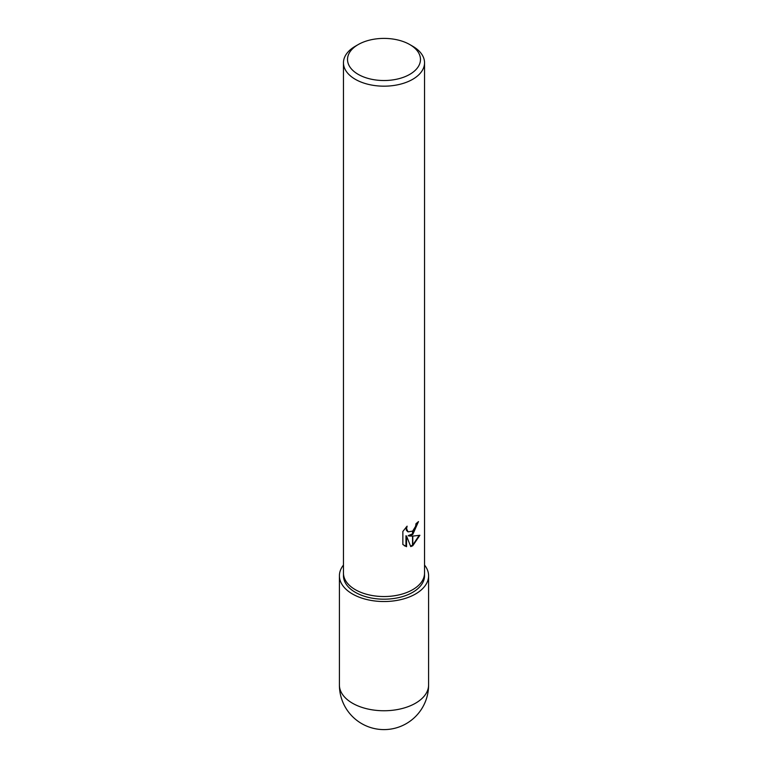 <?xml version="1.0" encoding="UTF-8"?>
<svg xmlns="http://www.w3.org/2000/svg" width="768" height="768" viewBox="0 0 768 768"><rect width="100%" height="100%" fill="white"/><g stroke="black" fill="none" stroke-linecap="round" stroke-linejoin="round"><path stroke-width="1.15" d="M409.795 44.573A36.48 21.062 180 0 1 409.795 74.352A36.48 21.062 180 0 1 358.205 74.362A36.48 21.062 180 0 1 358.205 44.573A36.48 21.062 180 0 1 409.795 44.573L412.666 46.224A40.541 23.405 180 0 1 424.541 62.774L424.541 573.139A40.541 23.405 180 0 1 412.666 589.69A40.531 23.405 180 0 1 368.486 594.758A40.531 23.405 180 0 1 343.469 573.139M424.531 573.245L424.531 575.789A40.531 23.405 180 0 1 412.666 592.339A40.531 23.405 180 0 1 368.486 597.408A40.531 23.405 180 0 1 343.469 575.789L343.469 573.245M358.205 44.573L355.334 46.224L358.205 44.573M424.541 62.774A40.541 23.405 180 0 1 412.666 79.325A40.541 23.405 180 0 1 368.486 84.394A40.541 23.405 180 0 1 343.459 62.774A40.541 23.405 180 0 1 355.334 46.224L355.334 46.224M424.531 573.139A40.531 23.405 180 0 1 412.666 589.69A40.541 23.405 180 0 1 368.486 594.758A40.541 23.405 180 0 1 343.459 573.139L343.459 62.774M408.778 535.987L412.531 536.093L412.531 545.856L410.755 546.586L406.55 536.102L406.55 546.682L402.854 544.512L402.854 531.456L407.117 526.166L406.541 528.758L408.115 531.859L412.531 531.12L412.531 534.614L408.202 535.651L412.531 533.846M412.531 531.12A6.48 3.734 120 0 0 412.79 530.909L415.594 526.339L416.016 523.632A40.541 23.405 0 0 0 418.483 521.578L412.79 534.432A10.656 6.154 -60 0 1 412.531 534.614M412.79 545.712L412.79 536.093L419.885 535.277L412.79 545.712A14.669 8.467 -60 0 1 412.531 545.856M412.79 533.635L417.869 522.134M412.79 534.432L412.79 530.909M407.837 531.677L406.368 530.285L406.09 527.222M404.314 545.712L405.965 546.346L405.965 535.757L406.55 536.102M410.582 546.134L412.531 545.194M412.79 545.03L419.117 535.469M405.965 546.346L406.55 546.682M424.541 565.066A44.592 25.747 180 0 1 428.592 575.789A44.592 25.747 180 0 1 415.526 593.99A44.592 25.747 180 0 1 366.941 599.568A44.592 25.747 180 0 1 339.408 575.789A44.592 25.747 180 0 1 343.459 565.066M428.592 685.008L428.592 685.008A44.592 25.747 180 0 1 415.526 703.21A44.592 25.747 180 0 1 366.941 708.797A44.592 25.747 180 0 1 339.408 685.008L339.408 685.008A44.592 44.592 0 0 0 406.291 723.629A44.592 44.592 0 0 0 428.592 685.008L428.592 575.789M408.115 531.859L407.53 531.523M339.408 575.789L339.408 685.008"/></g></svg>
